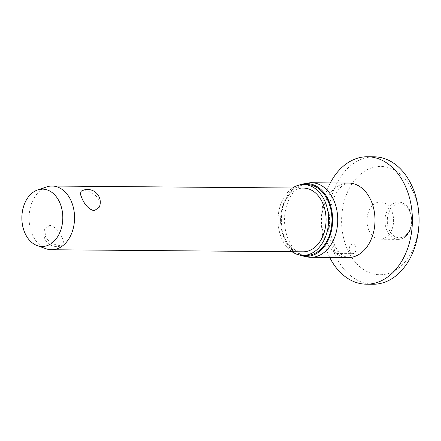 <?xml version="1.0" encoding="UTF-8"?>
<svg xmlns="http://www.w3.org/2000/svg" width="441" height="441" viewBox="0 0 441 441"><rect width="100%" height="100%" fill="white"/><g stroke="black" fill="none" stroke-linecap="round" stroke-linejoin="round"><path stroke-width="0.33" stroke-dasharray="2.21 1.65" d="M411.569 188.516A54.16 38.67 90.5 0 1 402.997 264.225A54.16 38.67 90.5 0 1 348.985 252.649A54.16 38.67 90.5 0 1 357.557 176.935A54.16 38.67 90.5 0 1 411.569 188.516M373.064 284.241A63.719 45.495 90.5 0 1 336.775 258.255A63.719 45.495 90.5 0 1 333.175 191.587A63.719 45.495 90.5 0 1 374.106 156.814M329.697 257.445A63.719 45.495 90.5 0 1 330.303 182.899M334.796 251.585L333.611 246.166L333.958 243.945L337.415 250.797L336.88 253.525L334.796 251.585M307.013 256.871A37.276 26.614 90.5 0 1 289.594 242.087A37.276 26.614 90.5 0 1 307.614 183.098M299.478 254.992A36.377 25.975 90.5 0 1 285.647 241.519A36.377 25.975 90.5 0 1 300.051 184.851M292.003 251.717A35.423 25.291 90.5 0 1 282.852 240.924A35.423 25.291 90.5 0 1 292.526 188.004M306.374 255.4A35.423 25.291 90.5 0 1 286.198 240.951A35.423 25.291 90.5 0 1 284.197 203.891A35.423 25.291 90.5 0 1 306.958 184.559M355.429 246.045A4.779 3.412 -89.5 0 0 352.706 244.099A4.779 3.412 -89.5 0 0 349.636 246.706A4.779 3.412 -89.5 0 0 349.906 251.706A4.779 3.412 -89.5 0 0 352.629 253.658A4.779 3.412 -89.5 0 0 355.7 251.05A4.779 3.412 -89.5 0 0 355.429 246.045M391.046 209.547A18.638 13.307 -89.5 0 0 380.429 201.945A18.638 13.307 -89.5 0 0 368.455 212.115A18.638 13.307 -89.5 0 0 369.508 231.619A18.638 13.307 -89.5 0 0 380.125 239.22A18.638 13.307 -89.5 0 0 392.099 229.05A18.638 13.307 -89.5 0 0 391.046 209.547M46.101 248.779A31.857 22.745 90.5 0 1 33.406 236.756A31.857 22.745 90.5 0 1 46.608 186.923M81.243 191.135L83.773 190.644C89.732 190.815 94.694 193.687 98.663 199.266L99.264 207.209M303.061 251.811A31.857 22.745 90.5 0 1 284.914 238.818A31.857 22.745 90.5 0 1 283.116 205.484A31.857 22.745 90.5 0 1 303.579 188.092M61.85 236.988C58.807 230.472 54.827 226.591 49.905 225.351L44.894 228.912L45.495 236.856C49.458 242.429 54.419 245.301 60.378 245.477L62.909 244.987L63.862 242.098L61.85 236.988M326.842 242.39A37.276 26.614 90.5 0 1 324.736 203.389A37.276 26.614 90.5 0 1 348.682 183.048C347.194 182.855 345.094 183.765 342.387 185.782C339.057 188.252 333.33 195.501 330.612 208.13C328.065 222.319 329.537 234.893 335.022 245.835C337.999 251.105 340.821 254.49 343.489 255.995L348.076 257.594A37.276 26.614 90.5 0 1 326.842 242.39M406.167 235.748A18.638 13.307 90.5 0 1 398.195 239.369A18.638 13.307 90.5 0 1 387.578 231.768A18.638 13.307 90.5 0 1 390.528 205.71A18.638 13.307 90.5 0 1 398.499 202.094A18.638 13.307 90.5 0 1 409.116 209.695A18.638 13.307 90.5 0 1 406.167 235.748M389.612 230.83A17.045 12.172 90.5 0 1 392.314 207.005A17.045 12.172 90.5 0 1 409.309 210.649A17.045 12.172 90.5 0 1 406.613 234.474A17.045 12.172 90.5 0 1 389.612 230.83M333.958 243.945L352.706 244.099M380.429 201.945L398.499 202.094C401.255 202.143 403.758 203.174 406.007 205.17C408.658 207.601 410.472 210.864 411.459 214.954C413.068 223.179 411.459 230.053 406.635 235.577C404.16 238.079 401.349 239.342 398.195 239.369L380.125 239.22M44.888 228.912A12.745 12.745 0 0 0 62.914 244.987M336.88 253.525L352.629 253.658"/><path stroke-width="0.66" d="M330.303 182.899A63.719 45.495 90.5 0 1 367.414 156.759L374.106 156.814A63.719 45.495 90.5 0 1 410.4 182.8A63.719 45.495 90.5 0 1 414 249.468A63.719 45.495 90.5 0 1 373.064 284.241L366.372 284.186A63.719 45.495 90.5 0 1 330.083 258.2A63.719 45.495 90.5 0 1 329.697 257.445M367.414 156.759A63.719 45.495 90.5 0 1 403.708 182.745A63.719 45.495 90.5 0 1 407.308 249.413A63.719 45.495 90.5 0 1 366.372 284.186M300.051 184.851A36.377 25.975 90.5 0 1 303.237 183.947L307.614 183.098A37.276 26.614 90.5 0 1 311.434 182.745A37.276 26.614 90.5 0 1 332.663 197.948A37.276 26.614 90.5 0 1 334.769 236.949A37.276 26.614 90.5 0 1 310.822 257.29A37.276 26.614 90.5 0 1 307.013 256.871L302.647 255.951A36.377 25.975 90.5 0 1 299.478 254.992M303.237 183.947A36.377 25.975 90.5 0 1 327.685 198.439A36.377 25.975 90.5 0 1 328.821 238.79A36.377 25.975 90.5 0 1 302.647 255.951M292.526 188.004A35.423 25.291 90.5 0 1 303.612 184.531A35.423 25.291 90.5 0 1 323.788 198.979A35.423 25.291 90.5 0 1 325.789 236.04A35.423 25.291 90.5 0 1 303.028 255.378A35.423 25.291 90.5 0 1 292.003 251.717M303.612 184.531L306.958 184.559A35.423 25.291 90.5 0 1 327.134 199.007A35.423 25.291 90.5 0 1 329.135 236.067A35.423 25.291 90.5 0 1 306.374 255.4L303.028 255.378M37.65 189.939L46.608 186.923A31.857 22.745 90.5 0 1 52.077 186.036A31.857 22.745 90.5 0 1 70.218 199.029A31.857 22.745 90.5 0 1 72.021 232.363A31.857 22.745 90.5 0 1 51.553 249.749A31.857 22.745 90.5 0 1 46.101 248.779L37.193 245.609A28.671 20.473 90.5 0 1 25.765 234.794A28.671 20.473 90.5 0 1 37.65 189.939A28.671 20.473 90.5 0 1 58.901 200.837A28.671 20.473 90.5 0 1 59.248 233.829A28.671 20.473 90.5 0 1 37.193 245.609M82.307 199.128L80.29 194.018L81.243 191.135A12.745 12.745 0 0 1 99.264 207.209L94.247 210.765C89.325 209.53 85.345 205.649 82.307 199.128M52.077 186.036L303.579 188.092A31.857 22.745 90.5 0 1 321.726 201.09A31.857 22.745 90.5 0 1 323.529 234.425A31.857 22.745 90.5 0 1 303.061 251.811L51.553 249.749M311.434 182.745L348.682 183.048A37.276 26.614 90.5 0 1 369.916 198.252A37.276 26.614 90.5 0 1 372.022 237.252A37.276 26.614 90.5 0 1 348.076 257.594L310.822 257.29"/></g></svg>
